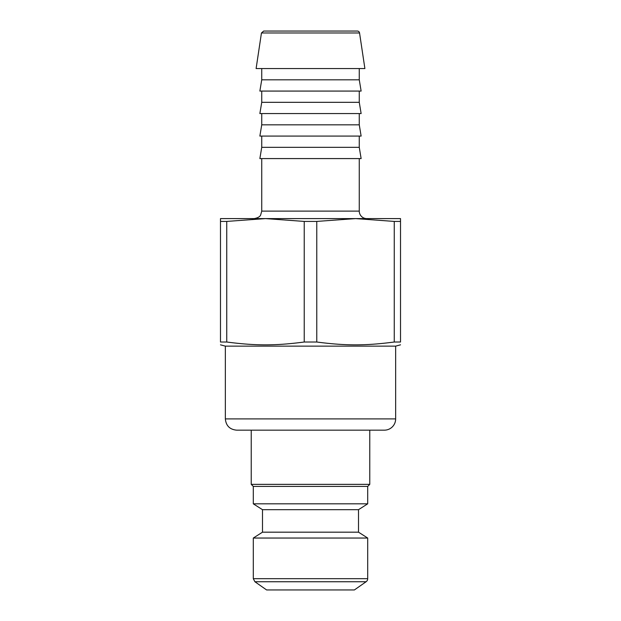 <?xml version="1.0" encoding="UTF-8"?>
<svg xmlns="http://www.w3.org/2000/svg" width="621" height="621" viewBox="0 0 621 621"><rect width="100%" height="100%" fill="white"/><g stroke="black" fill="none" stroke-linecap="round" stroke-linejoin="round"><path stroke-width="0.93" d="M366.103 581.745L354.389 589.95L266.611 589.95L254.897 581.745L366.103 581.745A3.749 3.749 0 0 0 367.702 578.671L253.298 578.671L253.298 538.042L367.702 538.042L358.511 532.181L358.511 509.678L367.702 503.825L367.702 486.422L369.767 484.357L369.767 430.159L384.391 430.159L236.609 430.159L251.233 430.159L251.233 484.357L369.767 484.357M253.298 538.042L262.489 532.181L358.511 532.181M262.489 532.181L262.489 509.678L358.511 509.678M262.489 509.678L253.298 503.825L367.702 503.825M253.298 503.825L253.298 486.422L367.702 486.422M384.391 430.159A11.256 11.256 0 0 0 395.647 418.903L395.647 346.138L400.522 344.826M395.647 418.903L225.353 418.903L225.353 346.138L395.647 346.138M316.772 342.016L304.228 342.016L304.228 221.418L265.485 218.6L400.522 218.6L400.522 342.016C400.522 345.796 400.522 345.796 400.522 342.016C400.522 345.796 400.522 345.796 400.522 342.016L394.257 342.016L394.257 221.418L355.515 218.6L316.772 221.418L316.772 342.016C345.501 345.796 365.528 345.796 394.257 342.016M226.743 342.016L220.478 342.016L220.478 218.6L265.485 218.6L226.743 221.418L226.743 342.016C255.472 345.796 275.499 345.796 304.228 342.016M220.478 342.016C220.478 345.796 220.478 345.796 220.478 342.016C220.478 345.796 220.478 345.796 220.478 342.016M400.522 221.418L394.257 221.418M261.736 68.558L261.736 79.814L359.264 79.814L359.264 68.558M261.449 32.967L256.108 68.558L364.892 68.558L359.551 32.967A2.251 2.251 0 0 0 357.323 31.05L263.677 31.05L261.449 32.967L359.551 32.967M316.772 221.418L304.228 221.418M261.736 79.814L259.865 91.07L361.135 91.07L359.264 79.814M359.264 147.332L261.736 147.332L259.865 158.588L361.135 158.588L359.264 147.332L359.264 136.077M359.264 124.829L261.736 124.829L259.865 136.077L361.135 136.077L359.264 124.829L359.264 113.573M359.264 102.318L261.736 102.318L259.865 113.573L361.135 113.573L359.264 102.318L359.264 91.07M226.743 221.418L220.478 221.418M366.763 218.6A7.499 7.499 0 0 1 359.264 211.101L261.736 211.101L261.736 158.588M253.298 486.422L251.233 484.357M225.353 418.903C226.021 425.742 229.77 429.491 236.609 430.159M367.702 578.671L367.702 538.042M253.298 578.671L254.897 581.745M225.353 346.138L220.478 344.826M261.736 147.332L261.736 136.077M261.736 124.829L261.736 113.573M261.736 102.318L261.736 91.07M359.264 211.101L359.264 158.588M261.736 211.101L260.665 214.967C260.036 216.659 257.894 217.87 254.237 218.6"/></g></svg>
